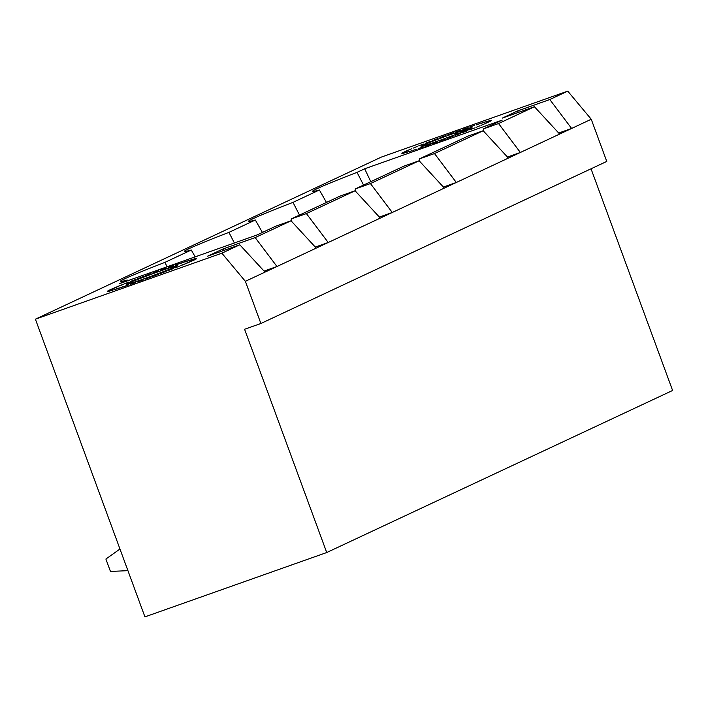 <?xml version="1.0" encoding="UTF-8"?>
<svg xmlns="http://www.w3.org/2000/svg" width="708" height="708" viewBox="0 0 708 708"><rect width="100%" height="100%" fill="white"/><g stroke="black" fill="none" stroke-linecap="round" stroke-linejoin="round"><path stroke-width="1.06" d="M591.038 168.796L672.6 390.471L326.724 552.532L144.928 616.872L35.4 319.184L381.276 157.114L567.736 91.128L591.251 119.254L606.765 161.424L260.889 323.494L244.579 329.264L326.724 552.532M434.508 153.556L483.183 130.741L468.032 136.104L419.357 158.919L434.508 153.556L456.315 182.478L276.97 266.509L264.066 271.084M370.452 183.567L419.136 160.76L403.985 166.114L355.31 188.93L370.452 183.567L392.267 212.488L379.355 217.064M306.405 213.577L355.08 190.771L339.937 196.134L291.254 218.94L306.405 213.577L328.211 242.499L315.308 247.074M35.4 319.184L221.861 253.19L239.791 244.791L207.63 256.172L223.002 248.968L255.163 237.587L291.032 220.781L275.881 226.144L257.093 234.941L119.581 283.616L127.228 280.032A83.305 2.717 159.8 0 1 120.316 281.43A83.305 2.717 159.8 0 1 164.884 262.385L191.284 250.021A83.305 2.717 159.8 0 1 184.372 251.411A83.305 2.717 159.8 0 1 228.932 232.374L255.331 220.002A83.305 2.717 159.8 0 1 248.419 221.4A83.305 2.717 159.8 0 1 292.988 202.364L319.388 189.992A83.305 2.717 159.8 0 1 312.476 191.39A83.305 2.717 159.8 0 1 357.036 172.354L364.682 168.769L502.193 120.103L483.405 128.9L498.556 123.546L534.425 106.731L502.264 118.121L517.636 110.917L549.797 99.536L567.736 91.128M140.671 279.987A27.108 0.885 159.8 0 1 126.475 284.368A27.108 0.885 159.8 0 1 151.609 274.182A27.108 0.885 159.8 0 1 177.363 265.65A27.108 0.885 159.8 0 1 143.166 279.111A27.108 0.885 159.8 0 1 140.671 279.987M141.299 280.368L137.485 281.873A47.604 1.549 159.8 0 0 143.087 279.872L141.343 280.501M148.282 277.846L145.052 279.164A47.604 1.549 159.8 0 0 150.822 277.067L148.326 277.978M155.379 275.235L152.822 276.332A47.604 1.549 159.8 0 0 158.592 274.191L155.424 275.368M162.371 272.624L160.566 273.456A47.604 1.549 159.8 0 0 166.168 271.341L162.415 272.757M169.044 270.084L168.044 270.624A47.604 1.549 159.8 0 0 173.301 268.598L169.097 270.226M175.195 267.695L175.035 267.925A47.604 1.549 159.8 0 0 179.788 266.058L175.248 267.845M180.637 265.518L181.328 265.447A47.604 1.549 159.8 0 0 185.434 263.783L180.637 265.518M185.213 263.642L186.717 263.252A47.604 1.549 159.8 0 0 190.054 261.854L185.213 263.642M188.77 262.102L191.054 261.42A47.604 1.549 159.8 0 0 193.514 260.323L188.77 262.102M191.213 260.96L194.204 260.004A47.604 1.549 159.8 0 0 195.718 259.243L191.213 260.96M192.461 260.243L196.072 259.039A47.604 1.549 159.8 0 0 196.585 258.632L192.461 260.243M192.479 259.978L196.594 258.562A47.604 1.549 159.8 0 0 196.098 258.526L192.479 259.978M191.257 260.163L195.753 258.579A47.604 1.549 159.8 0 0 194.266 258.916L191.257 260.163M188.85 260.801L193.585 259.093A47.604 1.549 159.8 0 0 191.151 259.801L188.85 260.801M185.31 261.871L190.151 260.101A47.604 1.549 159.8 0 0 186.841 261.146L185.31 261.871M180.761 263.341L185.558 261.553A47.604 1.549 159.8 0 0 181.469 262.907L180.761 263.341M175.336 265.164L179.938 263.42A47.604 1.549 159.8 0 0 175.203 265.04L175.336 265.164M169.203 267.288L173.469 265.633A47.604 1.549 159.8 0 0 168.221 267.474L169.203 267.288M162.539 269.651L166.353 268.137A47.604 1.549 159.8 0 0 160.751 270.137L162.539 269.651M155.556 272.173L158.787 270.845A47.604 1.549 159.8 0 0 153.017 272.952L155.556 272.173M148.459 274.775L151.016 273.686A47.604 1.549 159.8 0 0 145.237 275.828L148.459 274.775M141.467 277.394L143.273 276.562A47.604 1.549 159.8 0 0 137.671 278.678L141.467 277.394M134.794 279.934L135.794 279.394A47.604 1.549 159.8 0 0 130.529 281.412L134.794 279.934M128.644 282.324L128.803 282.085A47.604 1.549 159.8 0 0 124.042 283.961L128.644 282.324M123.192 284.492L122.511 284.572A47.604 1.549 159.8 0 0 118.404 286.227L123.192 284.492M118.625 286.377L117.112 286.758A47.604 1.549 159.8 0 0 113.784 288.156L118.625 286.377M115.059 287.908L112.776 288.59A47.604 1.549 159.8 0 0 110.315 289.687L115.059 287.908M112.616 289.059L109.634 290.014A47.604 1.549 159.8 0 0 108.12 290.776L112.616 289.059M111.368 289.776L107.766 290.979A47.604 1.549 159.8 0 0 107.253 291.377L111.368 289.776M111.36 290.041L107.244 291.457A47.604 1.549 159.8 0 0 107.74 291.492L111.36 290.041M108.085 291.439A47.604 1.549 159.8 0 0 109.572 291.094L112.572 289.855L108.076 291.439M110.253 290.917A47.604 1.549 159.8 0 0 112.687 290.218L110.244 290.917M118.519 288.138L113.678 289.917A47.604 1.549 159.8 0 0 116.997 288.873L118.519 288.138M123.068 286.669L118.28 288.457A47.604 1.549 159.8 0 0 122.369 287.112L123.068 286.669M135.609 282.545A47.604 1.549 159.8 0 1 130.361 284.377L135.609 282.545M128.493 284.846L123.891 286.598A47.604 1.549 159.8 0 0 128.635 284.979L128.555 285.005M447.651 134.901A47.604 1.549 159.8 0 1 453.421 132.794L447.651 134.901M439.88 137.768A47.604 1.549 159.8 0 1 445.651 135.626L439.872 137.768M432.305 140.618A47.604 1.549 159.8 0 1 437.907 138.502L432.305 140.618M425.172 143.361A47.604 1.549 159.8 0 1 430.429 141.334L425.172 143.361M418.685 145.901A47.604 1.549 159.8 0 1 423.437 144.034L418.685 145.901M413.038 148.176A47.604 1.549 159.8 0 1 417.145 146.512L413.038 148.176M408.419 150.105A47.604 1.549 159.8 0 1 411.755 148.707L408.419 150.105M404.958 151.636A47.604 1.549 159.8 0 1 407.419 150.538L404.949 151.636M402.755 152.724A47.604 1.549 159.8 0 1 404.268 151.954L407.259 150.999L402.755 152.724M401.887 153.326A47.604 1.549 159.8 0 1 402.401 152.919L406.011 151.716L401.887 153.326M402.374 153.432A47.604 1.549 159.8 0 1 401.879 153.406L405.994 151.99L402.374 153.432M404.206 153.043A47.604 1.549 159.8 0 1 402.719 153.379L407.206 151.795L404.206 153.043M407.321 152.158A47.604 1.549 159.8 0 1 404.887 152.866L407.321 152.158M408.312 151.857L411.631 150.822A47.604 1.549 159.8 0 1 408.321 151.857M417.003 149.052A47.604 1.549 159.8 0 1 412.914 150.406L417.003 149.052M423.269 146.919A47.604 1.549 159.8 0 1 418.534 148.538L423.269 146.919M424.995 146.326L430.243 144.485A47.604 1.549 159.8 0 1 425.004 146.326M437.721 141.821A47.604 1.549 159.8 0 1 432.119 143.821L437.721 141.821M445.456 139.007A47.604 1.549 159.8 0 1 439.686 141.113L445.456 139.007M453.235 136.14A47.604 1.549 159.8 0 1 447.456 138.272L453.235 136.14M460.802 133.29A47.604 1.549 159.8 0 1 455.2 135.396L460.802 133.281M467.935 130.546A47.604 1.549 159.8 0 1 462.678 132.573L467.944 130.546M474.422 128.006A47.604 1.549 159.8 0 1 469.67 129.874L474.431 128.006M480.068 125.732A47.604 1.549 159.8 0 1 475.962 127.396L480.068 125.732M484.688 123.803A47.604 1.549 159.8 0 1 481.351 125.201L484.688 123.803M488.148 122.272A47.604 1.549 159.8 0 1 485.688 123.369L488.157 122.272M490.352 121.183A47.604 1.549 159.8 0 1 488.839 121.944L485.856 122.909L490.352 121.183M491.219 120.581A47.604 1.549 159.8 0 1 490.706 120.979L487.095 122.192L491.219 120.581M490.733 120.475A47.604 1.549 159.8 0 1 491.228 120.502L490.786 120.652M488.901 120.864A47.604 1.549 159.8 0 1 490.387 120.528L488.954 121.033M485.785 121.741A47.604 1.549 159.8 0 1 488.219 121.041L485.83 121.9M481.475 123.086A47.604 1.549 159.8 0 1 484.785 122.05L481.529 123.245M476.103 124.856A47.604 1.549 159.8 0 1 480.192 123.502L476.157 125.006M469.838 126.989A47.604 1.549 159.8 0 1 474.581 125.369L469.838 126.989M462.864 129.422A47.604 1.549 159.8 0 1 468.112 127.582L462.864 129.422M460.988 130.086L455.386 132.086A47.604 1.549 159.8 0 1 460.988 130.086M452.722 133.777A27.108 0.885 159.8 0 1 455.306 132.847A27.108 0.885 159.8 0 1 471.997 127.59A27.108 0.885 159.8 0 1 446.863 137.786A27.108 0.885 159.8 0 1 421.11 146.317A27.108 0.885 159.8 0 1 452.722 133.777M469.351 128.998L455.306 132.847L456.872 134.024M455.881 134.405L455.306 132.847M239.791 244.791L265.022 272.111L245.375 281.315L260.889 323.494M221.861 253.19L245.375 281.315M549.797 99.536L571.613 128.458L591.251 119.254M534.425 106.731L559.656 134.06L456.315 182.478L443.412 187.045M498.556 123.546L520.371 152.468L507.459 157.034M483.183 130.741L508.415 158.07M419.136 160.76L444.359 188.08M355.08 190.771L380.311 218.091M255.163 237.587L276.97 266.509L265.022 272.111M291.032 220.781L316.255 248.101M223.002 248.968L223.746 250.464M558.7 133.024L571.613 128.458L559.656 134.06M119.962 549.019L105.89 559.037L110.457 571.436L127.927 570.657M483.325 130.9L483.405 128.9M419.278 160.911L419.357 158.919M355.221 190.921L355.31 188.93M291.174 220.931L291.254 218.94M370.78 181.682L364.682 168.769M127.644 280.757L127.228 280.032M363.54 185.071L357.036 172.354M326.468 202.444L319.388 189.992M299.493 215.082L292.988 202.364M262.42 232.454L255.331 220.002M234.366 242.986L228.932 232.374M195.178 256.862L191.284 250.021M167.132 266.783L164.884 262.385M517.636 110.917L518.38 112.413"/></g></svg>
